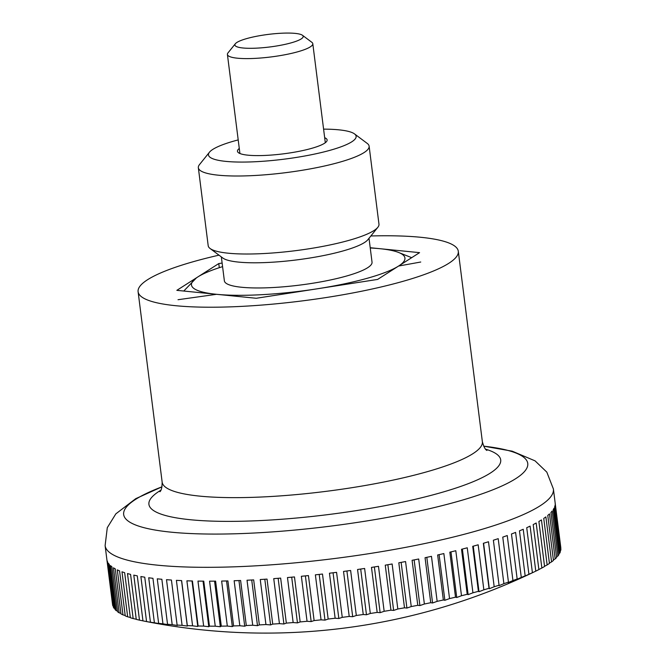 <?xml version="1.0" encoding="UTF-8"?>
<svg xmlns="http://www.w3.org/2000/svg" width="666" height="666" viewBox="0 0 666 666"><rect width="100%" height="100%" fill="white"/><g stroke="black" fill="none" stroke-linecap="round" stroke-linejoin="round"><path stroke-width="1" d="M370.862 235.972A161.372 29.687 172.8 0 1 458.3 251.273A161.372 29.687 172.8 0 1 401.382 281.785A161.372 29.687 172.8 0 1 232.359 306.793A161.372 29.687 172.8 0 1 138.103 291.716A161.372 29.687 172.8 0 1 195.021 261.205A161.372 29.687 172.8 0 1 218.989 255.161M478.404 591.325L472.718 546.32A225.924 41.558 -7.2 0 0 475.457 545.562A225.924 41.558 -7.2 0 0 478.163 544.796L483.849 589.81A600.091 586.38 23.4 0 1 479.004 591.708A600.091 63.894 -96.1 0 1 478.404 591.325A225.924 41.558 172.8 0 1 472.935 592.798A600.091 581.21 36.1 0 1 468.131 594.638A600.091 100.591 -95.4 0 1 467.216 594.288A225.924 41.558 172.8 0 1 461.488 595.729A600.091 573.751 45.2 0 1 456.734 597.502A600.091 136.88 -94.7 0 1 455.511 597.177A225.924 41.558 172.8 0 1 449.542 598.584A600.091 564.019 51.8 0 1 444.871 600.282A600.091 172.636 -94 0 1 443.34 599.991A225.924 41.558 172.8 0 1 437.154 601.348A600.091 552.072 56.7 0 1 432.575 602.98A600.091 207.717 -93.2 0 1 430.744 602.705A225.924 41.558 172.8 0 1 424.375 604.012A600.091 537.937 60.6 0 1 419.905 605.577A600.091 241.966 -92.5 0 1 417.782 605.311A225.924 41.558 172.8 0 1 411.247 606.56A600.091 521.686 63.6 0 1 406.909 608.058A600.091 275.266 -91.7 0 1 404.495 607.808A225.924 41.558 172.8 0 1 397.818 608.999A600.091 503.371 66 0 1 393.639 610.422A600.091 307.484 -90.8 0 1 390.942 610.181A225.924 41.558 172.8 0 1 384.157 611.305A600.091 483.066 68.1 0 1 380.136 612.653A600.091 338.486 -89.9 0 1 377.172 612.412A225.924 41.558 172.8 0 1 370.304 613.469A600.091 460.864 69.8 0 1 366.466 614.751A600.091 368.148 -88.8 0 1 363.245 614.51A225.924 41.558 172.8 0 1 356.318 615.484A600.091 436.838 71.3 0 1 352.689 616.699A600.091 396.362 -87.7 0 1 349.217 616.45A225.924 41.558 172.8 0 1 342.257 617.349A600.091 411.089 72.7 0 1 338.836 618.498A600.091 423.002 -86.5 0 1 335.14 618.231A225.924 41.558 172.8 0 1 328.171 619.047A600.091 383.716 73.8 0 1 324.983 620.129A600.091 447.985 -85.1 0 1 321.062 619.846A225.924 41.558 172.8 0 1 314.119 620.579A600.091 354.828 74.9 0 1 311.172 621.586A600.091 471.195 -83.5 0 1 307.051 621.286A225.924 41.558 172.8 0 1 300.158 621.936A600.091 324.542 75.9 0 1 297.461 622.877A600.091 492.54 -81.6 0 1 293.157 622.552A225.924 41.558 172.8 0 1 286.338 623.11A600.091 292.973 76.8 0 1 283.916 623.992A600.091 511.946 -79.4 0 1 279.429 623.634A225.924 41.558 172.8 0 1 272.719 624.1A600.091 260.248 77.6 0 1 270.571 624.916A600.091 529.337 -76.7 0 1 265.934 624.533A225.924 41.558 172.8 0 1 259.357 624.908A600.091 226.498 78.4 0 1 257.484 625.657A600.091 544.63 -73.3 0 1 252.714 625.232A225.924 41.558 172.8 0 1 246.295 625.516A600.091 191.858 79.2 0 1 244.722 626.207A600.091 557.775 -69.1 0 1 239.827 625.749A225.924 41.558 172.8 0 1 233.591 625.923A600.091 156.452 79.9 0 1 232.317 626.573A600.091 568.722 -63.4 0 1 227.322 626.065A225.924 41.558 172.8 0 1 221.295 626.148A600.091 120.438 80.6 0 1 220.321 626.731A600.091 577.422 -55.8 0 1 215.251 626.182A225.924 41.558 172.8 0 1 209.449 626.165A600.091 83.941 81.3 0 1 208.791 626.706A600.091 583.849 -45.2 0 1 203.654 626.098A225.924 41.558 172.8 0 1 198.11 625.99A600.091 47.111 82 0 1 197.76 626.481A600.091 587.97 -30.7 0 1 192.582 625.824A225.924 41.558 172.8 0 1 187.321 625.615A600.091 10.107 82.6 0 1 187.288 626.065A600.091 589.768 -12.5 0 1 182.084 625.349A225.924 41.558 172.8 0 1 177.114 625.049A600.091 26.948 83.3 0 0 177.397 625.457A600.091 589.235 6.8 0 1 172.194 624.683A225.924 41.558 172.8 0 1 167.541 624.283A600.091 63.894 83.9 0 0 168.14 624.658A600.091 586.38 23.4 0 1 162.954 623.826A225.924 41.558 172.8 0 1 158.633 623.334A600.091 100.591 84.6 0 0 159.549 623.676A600.091 581.21 36.1 0 1 154.395 622.777A225.924 41.558 172.8 0 1 150.433 622.194A600.091 136.88 85.3 0 0 151.657 622.51A600.091 573.751 45.2 0 1 146.562 621.553A225.924 41.558 172.8 0 1 142.965 620.87A600.091 172.636 86 0 0 143.273 620.937A620.337 620.337 0 0 0 535.988 571.037A225.924 41.558 172.8 0 1 535.78 571.137A600.091 568.722 -63.4 0 1 531.135 573.359A600.091 156.452 -100.1 0 0 532.409 572.718A225.924 41.558 172.8 0 1 528.912 574.267A600.091 577.422 -55.8 0 1 524.184 576.448A600.091 120.438 -99.4 0 0 525.158 575.857A225.924 41.558 172.8 0 1 521.287 577.414A600.091 583.849 -45.2 0 1 516.5 579.537A600.091 83.941 -98.7 0 0 517.157 578.995A225.924 41.558 172.8 0 1 512.937 580.544A600.091 587.97 -30.7 0 1 508.1 582.617A600.091 47.111 -98 0 0 508.449 582.126A225.924 41.558 172.8 0 1 503.887 583.666A600.091 589.768 -12.5 0 1 499.025 585.68A600.091 10.107 -97.4 0 0 499.059 585.231A225.924 41.558 172.8 0 1 494.18 586.754A600.091 589.235 6.8 0 1 489.319 588.719A600.091 26.948 -96.7 0 1 489.027 588.303A225.924 41.558 172.8 0 1 483.849 589.81M489.027 588.303L483.35 543.298A225.924 41.558 -7.2 0 0 488.494 541.749L494.18 586.754M499.059 585.231L493.373 540.226A225.924 41.558 -7.2 0 0 498.201 538.661L503.887 583.666M508.449 582.126L502.763 537.121A225.924 41.558 -7.2 0 0 507.251 535.539L512.937 580.544M517.157 578.995L511.471 533.99A225.924 41.558 -7.2 0 0 515.601 532.4L521.287 577.414M525.158 575.857L519.472 530.852A225.924 41.558 -7.2 0 0 523.226 529.262L528.912 574.267M532.409 572.718L526.723 527.705A225.924 41.558 -7.2 0 0 530.094 526.123L535.78 571.137M555.136 502.772A225.924 41.558 -7.2 0 1 555.144 502.838A225.924 41.558 -7.2 0 1 555.203 504.095L560.889 549.1A225.924 41.558 172.8 0 1 560.73 550.424L555.044 505.419A225.924 41.558 -7.2 0 1 554.661 506.793L560.347 551.798A225.924 41.558 172.8 0 1 559.756 553.163L554.07 508.158A225.924 41.558 -7.2 0 1 553.238 509.582L558.924 554.587A225.924 41.558 172.8 0 1 557.9 556.002L552.214 510.997A225.924 41.558 -7.2 0 1 550.94 512.454L556.626 557.467A225.924 41.558 172.8 0 1 555.169 558.916L549.483 513.911A225.924 41.558 -7.2 0 1 547.768 515.409L553.454 560.414A225.924 41.558 172.8 0 1 551.573 561.896L545.887 516.891A225.924 41.558 -7.2 0 1 543.747 518.414L549.433 563.428A225.924 41.558 172.8 0 1 547.136 564.935L541.45 519.93A225.924 41.558 -7.2 0 1 538.886 521.478L544.572 566.491A225.924 41.558 172.8 0 1 541.858 568.015L536.172 523.01A225.924 41.558 -7.2 0 1 533.2 524.583L538.886 569.588A225.924 41.558 172.8 0 1 535.988 571.037M555.153 502.905L560.822 547.777A600.091 423.002 -86.5 0 1 560.73 547.852M302.447 35.273L311.855 42.316A43.032 7.917 172.8 0 1 312.795 43.69A43.032 7.917 172.8 0 1 297.619 51.823A43.032 7.917 172.8 0 1 252.547 58.491A43.032 7.917 172.8 0 1 227.414 54.47A43.032 7.917 172.8 0 1 227.98 52.905L235.348 43.748A34.424 6.335 -7.2 0 0 252.131 48.293A34.424 6.335 -7.2 0 0 291.059 42.882A34.424 6.335 -7.2 0 0 302.447 35.273A34.424 6.335 -7.2 0 0 247.036 38.495A34.424 6.335 -7.2 0 0 235.348 43.748M560.73 550.424A600.091 447.985 -85.1 0 1 560.214 550.774M559.756 553.163A600.091 471.195 -83.5 0 1 558.824 553.771M557.9 556.002A600.091 492.54 -81.6 0 1 556.543 556.826M555.169 558.916A600.091 511.946 -79.4 0 1 553.396 559.94M551.573 561.896A600.091 529.337 -76.7 0 1 549.392 563.095M547.136 564.935A600.091 544.63 -73.3 0 1 544.547 566.291M541.858 568.015A600.091 557.775 -69.1 0 1 538.877 569.513M142.957 620.862A600.091 564.019 51.8 0 1 139.477 620.138A225.924 41.558 172.8 0 1 136.255 619.38L130.569 574.367A225.924 41.558 -7.2 0 1 127.481 573.551L133.167 618.556A225.924 41.558 172.8 0 1 130.345 617.715L124.659 572.702A225.924 41.558 -7.2 0 1 121.978 571.803L127.664 616.808A225.924 41.558 172.8 0 1 125.25 615.884L119.564 570.87A225.924 41.558 -7.2 0 1 117.299 569.888L122.985 614.893A225.924 41.558 172.8 0 1 120.979 613.894L115.293 568.889A225.924 41.558 -7.2 0 1 113.461 567.823L119.147 612.837A225.924 41.558 172.8 0 1 117.566 611.754L111.88 566.749A225.924 41.558 -7.2 0 1 110.489 565.617L116.175 610.622A225.924 41.558 172.8 0 1 115.018 609.482L109.332 564.477A225.924 41.558 -7.2 0 1 108.383 563.269L114.069 608.283A225.924 41.558 172.8 0 1 113.345 607.076L107.659 562.062A225.924 41.558 -7.2 0 1 107.151 560.805L112.837 605.81A225.924 41.558 172.8 0 1 112.554 604.545L106.868 559.532A225.924 41.558 -7.2 0 1 106.86 559.473L105.111 545.62A225.924 41.558 172.8 0 0 157.792 565.201A225.924 41.558 172.8 0 0 473.709 531.709A225.924 41.558 172.8 0 0 553.396 488.986L546.819 472.127L535.056 460.855L512.196 451.173L483.649 446.162A203.638 37.462 172.8 0 1 455.877 501.981A203.638 37.462 172.8 0 1 171.129 532.167A203.638 37.462 172.8 0 1 162.013 486.821L135.772 498.651L115.842 513.852L107.284 527.688L105.111 545.62M136.239 619.247A600.091 552.072 56.7 0 1 133.167 618.556M130.311 617.457A600.091 537.937 60.6 0 1 127.664 616.808M125.2 615.484A600.091 521.686 63.6 0 1 122.985 614.893M120.912 613.344A600.091 503.371 66 0 1 119.147 612.837M117.482 611.038A600.091 483.066 68.1 0 1 116.175 610.622M114.91 608.574A600.091 460.864 69.8 0 1 114.069 608.283M139.477 620.138L133.791 575.133A225.924 41.558 -7.2 0 0 137.279 575.865L142.965 620.87M146.562 621.553L140.876 576.54A225.924 41.558 -7.2 0 0 144.747 577.189L150.433 622.194M154.395 622.777L148.709 577.772A225.924 41.558 -7.2 0 0 152.947 578.321L158.633 623.334M162.954 623.826L157.268 578.821A225.924 41.558 -7.2 0 0 161.855 579.278L167.541 624.283M172.194 624.683L166.508 579.678A225.924 41.558 -7.2 0 0 171.428 580.036L177.114 625.049M182.084 625.349L176.398 580.344A225.924 41.558 -7.2 0 0 181.635 580.61L187.321 625.615M181.543 580.602L187.288 626.065M192.582 625.824L186.896 580.819A225.924 41.558 -7.2 0 0 192.424 580.977L198.11 625.99M192.016 580.968L197.76 626.481M203.654 626.098L197.969 581.093A225.924 41.558 -7.2 0 0 203.763 581.16L209.449 626.165M203.038 581.152L208.791 626.706M215.251 626.182L209.565 581.168A225.924 41.558 -7.2 0 0 215.609 581.135L221.295 626.148M214.56 581.143L220.321 626.731M227.322 626.065L221.636 581.052A225.924 41.558 -7.2 0 0 227.905 580.918L233.591 625.923M226.548 580.952L232.317 626.573M239.827 625.749L234.141 580.735A225.924 41.558 -7.2 0 0 240.609 580.502L246.295 625.516M238.952 580.569L244.722 626.207M252.714 625.232L247.028 580.228A225.924 41.558 -7.2 0 0 253.671 579.895L259.357 624.908M251.723 580.003L257.484 625.657M265.934 624.533L260.248 579.528A225.924 41.558 -7.2 0 0 267.033 579.095L272.719 624.1M264.802 579.245L270.571 624.916M279.429 623.634L273.743 578.629A225.924 41.558 -7.2 0 0 280.652 578.105L286.338 623.11M278.138 578.304L283.916 623.992M293.157 622.552L287.471 577.547A225.924 41.558 -7.2 0 0 294.472 576.931L300.158 621.936M291.691 577.181L297.461 622.877M307.051 621.286L301.365 576.281A225.924 41.558 -7.2 0 0 308.433 575.574L314.119 620.579M305.394 575.882L311.172 621.586M321.062 619.846L315.376 574.841A225.924 41.558 -7.2 0 0 322.486 574.042L328.171 619.047M319.205 574.417L324.983 620.129M335.14 618.231L329.454 573.218A225.924 41.558 -7.2 0 0 336.571 572.344L342.257 617.349M333.058 572.777L338.836 618.498M349.217 616.45L343.531 571.436A225.924 41.558 -7.2 0 0 350.632 570.479L356.318 615.484M346.911 570.987L352.689 616.699M363.245 614.51L357.559 569.497A225.924 41.558 -7.2 0 0 364.618 568.456L370.304 613.469M360.697 569.039L366.466 614.751M377.172 612.412L371.486 567.407A225.924 41.558 -7.2 0 0 378.471 566.291L384.157 611.305M374.367 566.949L380.136 612.653M390.942 610.181L385.256 565.168A225.924 41.558 -7.2 0 0 392.132 563.985L397.818 608.999M387.862 564.726L393.639 610.422M404.495 607.808L398.809 562.803A225.924 41.558 -7.2 0 0 405.561 561.555L411.247 606.56M401.14 562.379L406.909 608.058M417.782 605.311L412.096 560.306A225.924 41.558 -7.2 0 0 418.689 558.999L424.375 604.012M414.135 559.906L419.905 605.577M430.744 602.705L425.058 557.7A225.924 41.558 -7.2 0 0 431.468 556.335L437.154 601.348M426.814 557.325L432.575 602.98M443.34 599.991L437.654 554.986A225.924 41.558 -7.2 0 0 443.856 553.571L449.542 598.584M439.102 554.653L444.871 600.282M455.511 597.177L449.825 552.172A225.924 41.558 -7.2 0 0 455.802 550.724L461.488 595.729M450.974 551.898L456.734 597.502M467.216 594.288L461.53 549.284A225.924 41.558 -7.2 0 0 467.249 547.793L472.935 592.798M462.37 549.067L468.131 594.638M473.251 546.17L479.004 591.708M483.574 543.231L489.319 588.719M370.213 247.727L419.563 252.647L377.63 279.42L256.268 298.268L176.84 290.343L218.773 263.57L219.297 267.69M218.773 263.57L222.128 263.053M370.246 247.985A107.584 19.789 172.8 0 1 379.853 248.684A107.584 19.789 172.8 0 1 398.368 252.372A107.584 19.789 172.8 0 1 398.601 266.034A107.584 19.789 172.8 0 1 366.991 278.355A107.584 19.789 172.8 0 1 316.949 288.844A107.584 19.789 172.8 0 1 216.55 294.305A107.584 19.789 172.8 0 1 196.428 277.889A107.584 19.789 172.8 0 1 197.802 276.956A107.584 19.789 172.8 0 1 222.577 266.641M369.014 238.27L372.036 262.171A74.417 13.686 172.8 0 1 345.787 276.24A74.417 13.686 172.8 0 1 267.832 287.77A74.417 13.686 172.8 0 1 224.367 280.819L221.353 256.926M210.081 248.493L222.81 258.017A74.417 13.686 -7.2 0 0 342.607 251.065A74.417 13.686 -7.2 0 0 367.873 239.693L377.838 227.306A86.064 15.834 172.8 0 1 348.618 240.451A86.064 15.834 172.8 0 1 210.081 248.493A86.064 15.834 172.8 0 1 208.2 245.746L198.343 167.74A86.064 15.834 172.8 0 1 199.484 164.61L209.449 152.223A74.417 13.686 172.8 0 1 234.715 140.851A74.417 13.686 172.8 0 1 238.203 139.91M323.593 129.129A74.417 13.686 172.8 0 1 354.503 133.899L367.241 143.423A86.064 15.834 172.8 0 1 369.122 146.17A86.064 15.834 172.8 0 1 338.761 162.446A86.064 15.834 172.8 0 1 248.618 175.782A86.064 15.834 172.8 0 1 198.343 167.74M354.503 133.899A74.417 13.686 172.8 0 1 329.878 150.35A74.417 13.686 172.8 0 1 245.737 162.046A74.417 13.686 172.8 0 1 209.449 152.223M324.675 137.696A45.188 8.308 172.8 0 1 327.123 139.935A45.188 8.308 172.8 0 1 311.189 148.485A45.188 8.308 172.8 0 1 263.861 155.486A45.188 8.308 172.8 0 1 237.471 151.265A45.188 8.308 172.8 0 1 239.285 148.476M369.122 146.17L378.971 224.176A86.064 15.834 172.8 0 1 377.838 227.306M178.022 299.717L216.55 294.305M196.387 277.913L183.766 291.034M398.601 266.034L420.745 262.021M411.68 257.684L398.368 252.372M485.572 449.167A177.298 32.617 172.8 0 1 438.17 493.439A177.298 32.617 172.8 0 1 190.251 519.721A177.298 32.617 172.8 0 1 160.897 490.184M486.913 450.424C485.289 449.717 483.766 446.803 482.359 441.683A161.372 29.687 172.8 0 1 425.441 472.202A161.372 29.687 172.8 0 1 199.783 496.128A161.372 29.687 172.8 0 1 162.154 482.134L138.103 291.716M482.359 441.683L458.3 251.273M555.144 502.838L553.396 488.986M227.414 54.47L239.918 153.505M312.795 43.69L325.308 142.724M162.154 482.134C162.063 487.445 161.314 490.642 159.915 491.733"/></g></svg>
